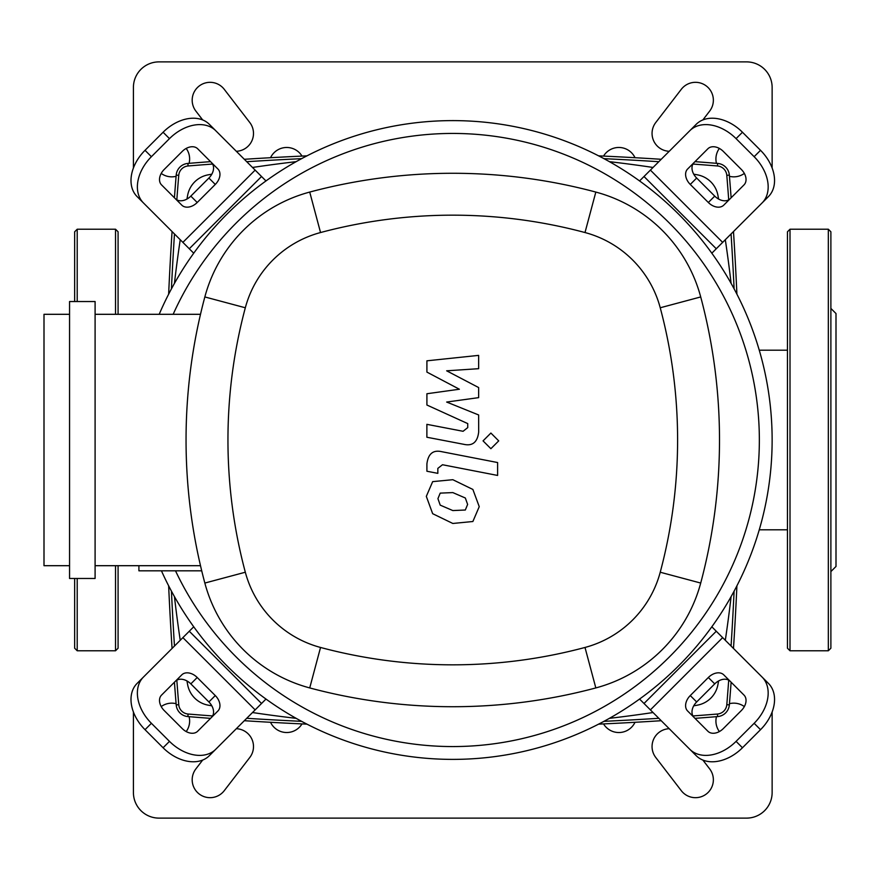 <?xml version="1.0" encoding="UTF-8"?>
<svg xmlns="http://www.w3.org/2000/svg" width="880" height="880" viewBox="0 0 880 880"><rect width="100%" height="100%" fill="white"/><g stroke="black" fill="none" stroke-linecap="round" stroke-linejoin="round"><path stroke-width="1.32" d="M302.005 723.91A17.886 17.886 0 0 1 270.545 722.293M635.008 722.293A17.886 17.886 0 0 1 603.537 723.91M716.463 163.328A17.886 17.886 0 0 1 719.356 148.434M719.356 731.566A17.886 17.886 0 0 1 716.463 716.672M729.443 703.692A17.886 17.886 0 0 1 744.337 706.585M189.09 716.672A17.886 17.886 0 0 1 186.197 731.566M186.197 148.434A17.886 17.886 0 0 1 189.09 163.328M176.099 176.308A17.886 17.886 0 0 1 161.205 173.415M161.205 706.585A17.886 17.886 0 0 1 176.099 703.692M744.337 173.415A17.886 17.886 0 0 1 729.443 176.308M270.545 157.707A17.886 17.886 0 0 1 302.005 156.09M603.537 156.09A17.886 17.886 0 0 1 635.008 157.707M772.134 167.981L772.134 87.428A25.553 25.553 0 0 0 746.581 61.886L158.972 61.886A25.553 25.553 0 0 0 133.419 87.428L133.419 167.981M772.134 712.019L772.134 792.572A25.553 25.553 0 0 1 746.581 818.114L158.972 818.114A25.553 25.553 0 0 1 133.419 792.572L133.419 712.019M236.324 728.706A17.886 17.886 0 0 1 249.788 757.482L224.235 790.702A17.886 17.886 0 0 1 199.166 793.969A17.886 17.886 0 0 1 195.888 768.889L202.686 760.056M702.867 760.056L709.654 768.889A17.886 17.886 0 0 1 706.387 793.969A17.886 17.886 0 0 1 681.307 790.702L655.765 757.482A17.886 17.886 0 0 1 669.218 728.706M202.686 119.944L195.888 111.111A17.886 17.886 0 0 1 199.166 86.031A17.886 17.886 0 0 1 224.235 89.298L249.788 122.518A17.886 17.886 0 0 1 236.324 151.294M669.218 151.294A17.886 17.886 0 0 1 655.765 122.518L681.307 89.298A17.886 17.886 0 0 1 706.387 86.031A17.886 17.886 0 0 1 709.654 111.111L702.867 119.944M759.242 350.196L787.457 350.196M759.242 529.804L787.457 529.804M174.427 682.22A3239.852 3239.852 0 0 0 176.198 704.891A12.771 12.771 0 0 0 187.891 716.573A3239.852 3239.852 0 0 0 210.551 718.355M244.332 720.709A3239.852 3239.852 0 0 0 306.988 724.141M598.554 724.141A3239.852 3239.852 0 0 0 661.221 720.709M694.991 718.355A3239.852 3239.852 0 0 0 717.662 716.573A12.771 12.771 0 0 0 729.344 704.891A3239.852 3239.852 0 0 0 731.126 682.22M210.551 161.645A3239.852 3239.852 0 0 0 187.891 163.427A12.771 12.771 0 0 0 176.198 175.109A3239.852 3239.852 0 0 0 174.427 197.78M172.062 231.55A3239.852 3239.852 0 0 0 168.641 294.217M168.641 585.783A3239.852 3239.852 0 0 0 172.062 648.45M733.48 648.45A3239.852 3239.852 0 0 0 736.912 585.783M736.912 294.217A3239.852 3239.852 0 0 0 733.48 231.55M731.126 197.78A3239.852 3239.852 0 0 0 729.344 175.109A12.771 12.771 0 0 0 717.662 163.427A3239.852 3239.852 0 0 0 694.991 161.645M661.221 159.291A3239.852 3239.852 0 0 0 598.554 155.859M306.988 155.859A3239.852 3239.852 0 0 0 244.332 159.291M692.934 164.054A3237.3 3237.3 0 0 1 717.453 165.968L717.662 163.427A12.771 12.771 0 0 1 729.344 175.109L726.803 175.318A3237.3 3237.3 0 0 1 728.717 199.837M693.726 174.174A1354.859 1354.859 0 0 1 697.411 174.845A25.553 25.553 0 0 1 717.926 195.36A1354.859 1354.859 0 0 1 718.597 199.045M186.956 199.045A1354.859 1354.859 0 0 1 187.627 195.36A25.553 25.553 0 0 1 208.142 174.845A1354.859 1354.859 0 0 1 211.827 174.174M252.505 167.464A1354.859 1354.859 0 0 1 296.208 161.656M609.345 161.656A1354.859 1354.859 0 0 1 653.048 167.464M211.827 705.826A1354.859 1354.859 0 0 1 208.142 705.155A25.553 25.553 0 0 1 187.627 684.64A1354.859 1354.859 0 0 1 186.956 680.955M180.235 640.277A1354.859 1354.859 0 0 1 174.427 596.563M174.427 283.437A1354.859 1354.859 0 0 1 180.235 239.723M718.597 680.955A1354.859 1354.859 0 0 1 717.926 684.64A25.553 25.553 0 0 1 697.411 705.155A1354.859 1354.859 0 0 1 693.726 705.826M653.048 712.536A1354.859 1354.859 0 0 1 609.345 718.344M296.208 718.344A1354.859 1354.859 0 0 1 252.505 712.536M725.307 239.723A1354.859 1354.859 0 0 1 731.115 283.437M731.115 596.563A1354.859 1354.859 0 0 1 725.307 640.277M697.411 174.845A25.553 25.553 0 0 1 717.926 195.36M772.134 440A319.352 319.352 0 0 1 161.436 570.812A319.352 319.352 0 0 0 772.134 440A319.352 319.352 0 0 0 159.192 314.303A319.352 319.352 0 0 1 772.134 440M211.541 717.365A12.771 9.031 45 0 0 208.89 701.954L190.828 683.881A12.771 9.031 45 0 0 175.406 681.241M197.208 677.501L215.281 695.563A12.771 9.031 -135 0 1 217.921 710.985L197.67 731.236A12.771 9.031 -135 0 1 182.248 728.596L164.186 710.523A12.771 9.031 -135 0 1 161.535 695.112L181.797 674.85A12.771 9.031 -135 0 1 197.208 677.501L190.828 683.881M730.147 681.241A12.771 9.031 -45 0 0 714.725 683.881L696.663 701.954A12.771 9.031 -45 0 0 694.012 717.365M690.272 695.563L708.334 677.501A12.771 9.031 135 0 1 723.756 674.85L744.018 695.112A12.771 9.031 135 0 1 741.367 710.523L723.305 728.596A12.771 9.031 135 0 1 707.883 731.236L687.621 710.985A12.771 9.031 135 0 1 690.272 695.563L696.663 701.954M694.012 162.635A12.771 9.031 -135 0 0 696.663 178.046L714.725 196.119A12.771 9.031 -135 0 0 730.147 198.759M708.334 202.499L690.272 184.437A12.771 9.031 45 0 1 687.621 169.015L707.883 148.764A12.771 9.031 45 0 1 723.305 151.404L741.367 169.477A12.771 9.031 45 0 1 744.018 184.888L723.756 205.15A12.771 9.031 45 0 1 708.334 202.499L714.725 196.119M215.732 749.309A38.324 27.093 -135 0 1 169.477 741.367L163.086 747.758A38.324 27.093 45 0 0 209.341 755.689L265.991 699.039M193.732 626.78L137.082 683.43A38.324 27.093 45 0 0 145.024 729.685L151.404 723.305A38.324 27.093 -135 0 1 143.473 677.039M163.086 747.758L145.024 729.685M169.477 741.367L151.404 723.305M762.08 677.039A38.324 27.093 135 0 1 754.138 723.305L760.529 729.685A38.324 27.093 -45 0 0 768.46 683.43L711.81 626.78M639.551 699.039L696.201 755.689A38.324 27.093 -45 0 0 742.467 747.758L736.076 741.367A38.324 27.093 135 0 1 689.821 749.309M760.529 729.685L742.467 747.758M754.138 723.305L736.076 741.367M689.821 130.691A38.324 27.093 45 0 1 736.076 138.633L742.467 132.242A38.324 27.093 -135 0 0 696.201 124.311L639.551 180.961M711.81 253.22L768.46 196.57A38.324 27.093 -135 0 0 760.529 150.315L754.138 156.695A38.324 27.093 45 0 1 762.08 202.961M742.467 132.242L760.529 150.315M736.076 138.633L754.138 156.695M175.406 198.759A12.771 9.031 135 0 0 190.828 196.119L208.89 178.046A12.771 9.031 135 0 0 211.541 162.635M215.281 184.437L197.208 202.499A12.771 9.031 -45 0 1 181.797 205.15L161.535 184.888A12.771 9.031 -45 0 1 164.186 169.477L182.248 151.404A12.771 9.031 -45 0 1 197.67 148.764L217.921 169.015A12.771 9.031 -45 0 1 215.281 184.437L208.89 178.046M265.991 180.961L209.341 124.311A38.324 27.093 135 0 0 163.086 132.242L169.477 138.633A38.324 27.093 -45 0 1 215.732 130.691M143.473 202.961A38.324 27.093 -45 0 1 151.404 156.695L145.024 150.315A38.324 27.093 135 0 0 137.082 196.57L193.732 253.22M145.024 150.315L163.086 132.242M151.404 156.695L169.477 138.633M173.151 314.303A306.581 306.581 0 0 1 759.352 440A306.581 306.581 0 0 1 175.505 570.812M201.718 570.812L138.908 570.812L138.908 565.697M69.553 578.468L95.095 578.468L95.095 301.532L69.553 301.532L69.553 578.468M95.095 565.697L200.497 565.697M69.553 314.303L44 314.303L44 565.697L69.553 565.697M200.497 314.303L95.095 314.303M204.842 583.055A148.181 148.181 0 0 0 309.727 687.929A553.861 553.861 0 0 0 595.826 687.929A148.181 148.181 0 0 0 700.711 583.055A553.861 553.861 0 0 0 700.711 296.945A148.181 148.181 0 0 0 595.826 192.071A553.861 553.861 0 0 0 309.727 192.071A148.181 148.181 0 0 0 204.842 296.945A553.861 553.861 0 0 0 204.842 583.055L245.322 572.231A511.962 511.962 0 0 1 245.322 307.769A106.282 106.282 0 0 1 320.54 232.54A511.962 511.962 0 0 1 585.002 232.54A106.282 106.282 0 0 1 660.231 307.769A511.962 511.962 0 0 1 660.231 572.231A106.282 106.282 0 0 1 585.002 647.46A511.962 511.962 0 0 1 320.54 647.46A106.282 106.282 0 0 1 245.322 572.231M465.333 510.015L467.621 504.405L465.333 498.003L452.826 492.591L440.209 493.119L437.932 498.641L440.209 505.131L452.826 510.565L465.333 510.015M472.879 489.445L452.826 479.699L432.663 481.635L426.316 496.375L432.663 513.689L452.826 523.468L472.879 521.51L479.237 506.66L472.879 489.445M497.607 462.539L441.705 451.682C433.092 449.724 428.164 453.794 426.91 463.892L426.91 471.24L437.833 473.352L437.833 468.391L442.497 464.739L497.607 475.442L497.607 462.539M483.054 440.88L490.886 448.701L498.718 440.88L490.886 433.048L483.054 440.88M426.91 372.097L459.382 389.235L426.91 393.745L426.91 405.02L467.731 423.599L467.731 427.614L463.078 431.288L426.877 424.336L426.877 437.239L463.936 444.345C472.549 446.259 477.466 442.167 478.676 432.069L478.643 414.964L446.666 402.05L478.643 397.639L478.643 387.552L446.666 370.81L478.643 368.687L478.643 355.377L426.91 360.822L426.91 372.097M828.333 229.229L790.009 229.229L787.457 231.781L787.457 648.219L790.009 650.771L828.333 650.771L830.885 648.219L830.885 231.781L828.333 229.229L828.333 650.771M830.885 308.429L836 313.533L836 566.467L830.885 571.571M118.085 565.697L118.085 648.219L115.533 650.771L77.209 650.771L74.657 648.219L74.657 578.468L74.657 648.219M115.533 314.303L115.533 229.229L77.209 229.229L77.209 301.532M77.209 229.229L74.657 231.781L74.657 301.532M115.533 229.229L118.085 231.781L118.085 314.303M187.891 716.573L188.1 714.032A10.219 10.219 0 0 1 178.75 704.682L176.198 704.891M717.662 716.573L717.453 714.032A3237.3 3237.3 0 0 1 692.934 715.946M658.812 718.3A3237.3 3237.3 0 0 1 603.9 721.336M301.653 721.336A3237.3 3237.3 0 0 1 246.73 718.3M212.608 715.946A3237.3 3237.3 0 0 1 188.1 714.032A10.219 10.219 0 0 1 178.75 704.682A3237.3 3237.3 0 0 1 176.825 680.163M176.825 199.837A3237.3 3237.3 0 0 1 178.75 175.318L176.198 175.109M174.471 646.041A3237.3 3237.3 0 0 1 171.435 591.118M171.435 288.882A3237.3 3237.3 0 0 1 174.471 233.959M729.344 704.891L726.803 704.682A10.219 10.219 0 0 1 717.453 714.032M178.75 175.318A10.219 10.219 0 0 1 188.1 165.968L187.891 163.427M731.071 233.959A3237.3 3237.3 0 0 1 734.107 288.882M734.107 591.118A3237.3 3237.3 0 0 1 731.071 646.041M728.717 680.163A3237.3 3237.3 0 0 1 726.803 704.682M188.1 165.968A3237.3 3237.3 0 0 1 212.608 164.054M246.73 161.7A3237.3 3237.3 0 0 1 301.653 158.664M603.9 158.664A3237.3 3237.3 0 0 1 658.812 161.7M717.453 165.968A10.219 10.219 0 0 1 726.803 175.318M215.281 695.563L208.89 701.954M708.334 677.501L714.725 683.881M690.272 184.437L696.663 178.046M261.536 703.494L189.277 631.235M182.886 637.626L255.145 709.885M716.276 631.235L644.006 703.494M650.397 709.885L722.656 637.626M644.006 176.506L716.276 248.765M722.656 242.374L650.397 170.115M197.208 202.499L190.828 196.119M255.145 170.115L182.886 242.374M189.277 248.765L261.536 176.506M309.727 687.929L320.54 647.46M245.322 307.769L204.842 296.945M595.826 687.929L585.002 647.46M320.54 232.54L309.727 192.071M700.711 583.055L660.231 572.231M585.002 232.54L595.826 192.071M700.711 296.945L660.231 307.769M790.009 229.229L790.009 650.771M115.533 565.697L115.533 650.771M77.209 578.468L77.209 650.771"/></g></svg>
